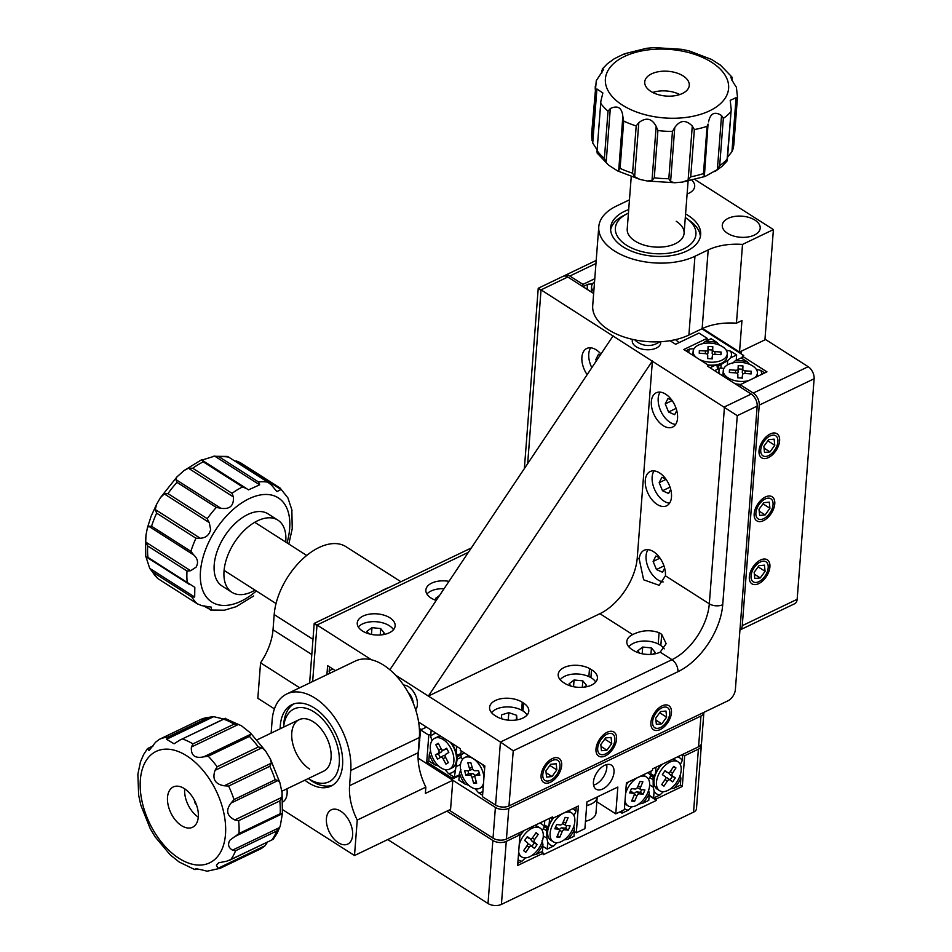 <?xml version="1.0" encoding="UTF-8"?>
<svg xmlns="http://www.w3.org/2000/svg" width="952" height="952" viewBox="0 0 952 952"><rect width="100%" height="100%" fill="white"/><g stroke="black" fill="none" stroke-linecap="round" stroke-linejoin="round"><path stroke-width="1.43" d="M698.399 749.129A9.508 5.284 4.4 0 0 701.327 745.678L696.471 808.7A9.508 5.284 -175.6 0 1 693.544 812.151L698.399 749.129L684.678 755.721L682.703 754.472M701.327 745.678A9.508 5.284 4.4 0 0 701.172 744.488M684.678 755.721L682.31 786.447L680.347 785.186L674.04 788.22A21.384 12.316 122.5 0 0 680.882 778.272L680.347 785.186M682.31 786.447L656.582 798.799L654.607 797.538M656.582 798.799L656.452 800.37L649.133 795.705M656.452 800.37L543.235 854.741L543.354 853.159L541.39 851.909M543.354 853.159L517.626 865.511L519.982 834.797L517.947 833.5M492.85 840.497A9.508 5.284 4.4 0 0 506.262 841.389L501.418 904.4A9.508 5.284 -175.6 0 1 488.007 903.519L492.85 840.497L446.881 811.163M519.982 834.797L506.262 841.389M488.007 903.519L387.762 839.557M501.418 904.4L693.544 812.151M770.073 435.945A11.888 6.842 122.5 0 0 761.612 446.024A11.888 6.842 122.5 0 0 762.933 455.806A11.888 6.842 122.5 0 0 768.562 455.639A11.888 6.842 122.5 0 0 777.022 445.56A11.888 6.842 122.5 0 0 775.713 435.778A11.888 6.842 122.5 0 0 770.073 435.945M765.229 498.955A11.888 6.842 122.5 0 0 756.769 509.034A11.888 6.842 122.5 0 0 758.078 518.816A11.888 6.842 122.5 0 0 763.718 518.65A11.888 6.842 122.5 0 0 772.179 508.57A11.888 6.842 122.5 0 0 770.858 498.788A11.888 6.842 122.5 0 0 765.229 498.955M760.374 561.966A11.888 6.842 122.5 0 0 751.913 572.045A11.888 6.842 122.5 0 0 753.234 581.839A11.888 6.842 122.5 0 0 758.863 581.66A11.888 6.842 122.5 0 0 767.324 571.581A11.888 6.842 122.5 0 0 766.015 561.799A11.888 6.842 122.5 0 0 760.374 561.966M797.157 599.308A9.508 5.7 64.4 0 1 794.718 603.699L739.942 629.998A9.508 5.7 -115.6 0 0 742.262 625.666L797.157 599.308L814.127 378.765L759.232 405.124A9.508 5.7 -115.6 0 0 753.282 393.057L740.18 384.703L766.943 371.851L742.381 356.179L743.75 355.524L701.874 328.797M742.262 625.666L759.232 405.124M740.013 386.893L740.18 384.703M742.203 358.547L742.381 356.179M594.786 278.71L582.957 284.386L569.855 276.02A9.508 5.7 -115.6 0 0 565.143 275.33A9.508 5.7 -115.6 0 0 564.191 275.997M582.791 286.576L582.957 284.386M764.968 339.138L808.188 366.698A9.508 5.7 64.4 0 1 814.127 378.765M283.089 801.81A19.016 11.388 -115.6 0 0 287.111 793.516A19.016 11.388 -115.6 0 0 286.933 788.803M326.417 818.589A19.016 11.388 -115.6 0 0 333.283 838.188A19.016 11.388 -115.6 0 0 347.754 844.091A19.016 11.388 -115.6 0 0 352.621 835.321A19.016 11.388 -115.6 0 0 345.755 815.721A19.016 11.388 -115.6 0 0 331.296 809.819A19.016 11.388 -115.6 0 0 326.417 818.589M280.185 728.768A45.16 27.049 64.4 0 1 280.316 725.555A45.16 27.049 64.4 0 1 291.883 704.694A45.16 27.049 64.4 0 1 326.238 718.724A45.16 27.049 64.4 0 1 342.553 765.265A45.16 27.049 64.4 0 1 330.975 786.114A45.16 27.049 64.4 0 1 304.878 780.188M425.853 787.125L357.238 820.077A47.529 28.477 64.4 0 1 349.574 785.686L418.19 752.734A47.529 28.477 -115.6 0 0 425.853 787.125L425.365 793.433L452.819 780.247L418.071 758.089M452.819 780.247L450.57 809.39L354.501 855.527L283.137 809.985M271.142 733.111L272.129 720.331A57.037 34.165 64.4 0 1 286.742 693.984A57.037 34.165 64.4 0 1 330.142 711.703A57.037 34.165 64.4 0 1 350.741 770.489L349.574 785.686M357.238 820.077L354.501 855.527M418.19 752.734L419.356 737.538A57.037 34.165 -115.6 0 0 398.757 678.752A57.037 34.165 -115.6 0 0 355.37 661.045L286.742 693.984M754.341 235.084A19.016 10.579 4.4 0 0 760.196 228.182A19.016 10.579 4.4 0 0 749.081 217.484A19.016 10.579 4.4 0 0 728.137 218.365A19.016 10.579 4.4 0 0 722.282 225.267A19.016 10.579 4.4 0 0 733.409 235.953A19.016 10.579 4.4 0 0 754.341 235.084M687.118 194.006A19.016 10.579 4.4 0 0 688.832 193.28A19.016 10.579 4.4 0 0 694.686 186.378A19.016 10.579 4.4 0 0 692.092 180.416M685.583 213.962A45.16 25.121 -175.6 0 1 700.672 234.656A45.16 25.121 -175.6 0 1 686.761 251.042A45.16 25.121 -175.6 0 1 637.043 253.125A45.16 25.121 -175.6 0 1 610.625 227.73A45.16 25.121 -175.6 0 1 624.536 211.332A45.16 25.121 -175.6 0 1 628.713 209.583M702.564 328.476L739.525 352.05L764.92 339.864L773.405 229.587L742.524 244.414A47.529 26.442 -175.6 0 0 708.193 249.912L694.96 256.267A57.037 31.725 -175.6 0 1 632.14 258.896A57.037 31.725 -175.6 0 1 598.784 226.814A57.037 31.725 -175.6 0 1 616.349 206.108L629.462 199.813M695.174 179.678L773.405 229.587M598.784 226.814L592.715 305.58A57.037 31.725 4.4 0 0 626.083 337.662A57.037 31.725 4.4 0 0 688.891 335.033L702.136 328.678L708.193 249.912M739.525 352.05L741.953 320.55L736.455 323.18L742.524 244.414M736.455 323.18A47.529 26.442 4.4 0 0 702.136 328.678M400.935 581.743L346.04 546.722A57.037 32.856 122.5 0 0 302.236 559.383A57.037 32.856 122.5 0 0 274.188 614.576L273.022 629.772L311.804 654.512M299.666 687.784L260.562 662.83L257.837 698.28L274.438 708.871M260.562 662.83A47.529 27.382 122.5 0 0 273.022 629.772M379.836 591.87A57.037 32.856 -57.5 0 1 389.13 587.42M573.806 826.324L574.52 829.347L573.985 836.261L567.678 839.283A21.384 12.316 122.5 0 0 574.52 829.347M567.678 839.283L564.024 839.938M557.075 842.71L553.528 846.078L547.221 849.101L547.757 842.199A21.384 12.316 122.5 0 0 553.528 846.078M547.757 842.199L546.865 838.224L546.722 826.122M576.234 807.034L575.877 811.663A21.384 12.316 122.5 0 0 572.89 808.641M552.826 818.268A21.384 12.316 122.5 0 0 549.114 824.515L549.59 818.303M543.294 835.939L546.865 838.224M542.818 846.292L547.221 849.101M543.271 828.585L546.603 830.715M544.33 826.657L546.745 828.204M544.437 825.206L547.721 827.026L549.114 824.515M544.461 824.944L547.721 827.026M575.877 811.663L573.949 815.578M542.057 840.533L542.949 844.495L542.426 851.409L536.107 854.444A21.384 12.316 122.5 0 0 542.949 844.495M536.107 854.444L532.465 855.098M525.504 857.859L521.97 861.239L517.805 863.238M518.078 859.632A21.384 12.316 122.5 0 0 521.97 861.239M544.794 820.612L544.318 826.812A21.384 12.316 122.5 0 0 539.57 823.123M523.255 830.953A21.384 12.316 122.5 0 0 519.947 835.332M544.318 826.812L542.914 829.335M680.168 775.261L680.882 778.272M674.04 788.22L670.386 788.875M663.437 791.636L659.891 795.003L653.584 798.038L654.119 791.124A21.384 12.316 122.5 0 0 659.891 795.003M654.119 791.124L653.227 787.149L653.084 775.047M682.715 754.389L682.239 760.588A21.384 12.316 122.5 0 0 677.491 756.899M661.176 764.73A21.384 12.316 122.5 0 0 655.476 773.441L655.952 767.241M649.657 784.876L653.227 787.149M649.169 795.229L653.584 798.038M649.633 777.522L652.953 779.64M650.68 775.582L653.108 777.129M650.799 774.131L654.083 775.951L655.476 773.441M650.811 773.869L654.083 775.951M682.239 760.588L680.311 764.504M648.419 789.458L649.312 793.433L648.776 800.346L642.469 803.369A21.384 12.316 122.5 0 0 649.312 793.433M642.469 803.369L638.828 804.023M631.866 806.796L628.332 810.164L622.013 813.198L622.203 810.747M624.441 808.557A21.384 12.316 122.5 0 0 628.332 810.164M651.025 771.12L650.668 775.749A21.384 12.316 122.5 0 0 647.681 772.726M627.618 782.365A21.384 12.316 122.5 0 0 626.309 784.258M619.919 811.854L622.013 813.198M650.668 775.749L649.276 778.26M582.933 286.671L588.11 284.184A21.384 11.9 4.4 0 0 587.586 289.634M588.11 284.184L592.465 283.958M735.515 384.025A21.384 11.9 4.4 0 0 740.43 384.584M714.619 370.685L719.795 368.198A21.384 11.9 4.4 0 0 719.26 373.648M719.795 368.198L722.508 368.222M761.576 374.433A21.384 11.9 4.4 0 0 760.743 370.376L764.73 372.922M747.237 361.76A21.384 11.9 4.4 0 0 735.194 360.808L741.215 357.916L747.237 361.76L749.426 364.283M732.266 363.533L735.194 360.808M756.281 369.317L760.743 370.376M717.618 369.245L717.927 365.294L715.202 365.282L710.025 367.758M708.455 365.223A21.384 11.9 4.4 0 0 715.202 365.282M685.856 350.8L689.653 348.979A21.384 11.9 4.4 0 0 688.796 352.68M689.653 348.979L694.008 348.741M730.612 357.881A21.384 11.9 4.4 0 0 730.612 351.145L736.634 354.989L730.612 357.881L727.673 360.606L716.999 366.901M717.106 342.53A21.384 11.9 4.4 0 0 705.063 341.578L711.084 338.686L717.106 342.53L719.296 345.052M726.15 350.086L730.612 351.145M736.217 360.308L736.634 354.989M702.909 343.624L705.063 341.578M727.34 364.985L727.673 360.606M720.878 368.269L721.152 364.652M718.498 368.817L718.736 365.865M332.783 668.958A21.384 12.816 -115.6 0 0 329.142 671.588L329.511 666.864M329.82 673.302L329.142 671.588M482.581 795.289L478.451 792.659A21.384 12.816 -115.6 0 0 482.878 791.493M478.451 792.659L475.167 788.803M468.729 785.245L464.945 784.031L458.923 780.2L459.459 773.286A21.384 12.816 -115.6 0 0 464.945 784.031M459.459 773.286L460.899 769.466M484.711 767.586A21.384 12.816 -115.6 0 0 483.449 765.087M464.469 752.972A21.384 12.816 -115.6 0 0 460.816 755.602L461.185 750.878M461.768 758.268L460.816 755.602M457.864 754.543L454.342 777.272L448.321 773.429A21.384 12.816 -115.6 0 0 454.866 770.358M448.321 773.429L445.036 769.573M438.598 766.015L434.814 764.813L428.793 760.969L429.328 754.055A21.384 12.816 -115.6 0 0 434.814 764.813M429.328 754.055L430.542 750.914M456.722 746.38L456.234 752.675A21.384 12.816 -115.6 0 0 451.617 743.119M436.278 733.337A21.384 12.816 -115.6 0 0 430.685 736.372L431.173 730.077M460.53 764.515L456.317 766.538M459.34 774.868L454.342 777.272M431.97 740.727L430.685 736.372M460.982 753.52L457.174 755.341L460.97 753.639M456.234 752.675L457.174 755.341M460.863 754.995L457.519 756.602M461.446 757.209L457.46 759.125M660.367 341.744A14.256 7.937 -175.6 0 1 660.652 343.279M632.247 341.09A14.256 7.937 -175.6 0 1 632.854 339.459M606.674 764.575A14.256 8.211 -57.5 0 1 606.817 767.609A14.256 8.211 -57.5 0 1 593.572 785.114M614.016 772.203A14.256 8.211 -57.5 0 1 607.007 785.995A14.256 8.211 -57.5 0 1 596.059 789.16A14.256 8.211 -57.5 0 1 593.429 782.08A14.256 8.211 -57.5 0 1 600.438 768.288A14.256 8.211 -57.5 0 1 611.398 765.122A14.256 8.211 -57.5 0 1 614.016 772.203M508.808 808.308L506.44 839.021A9.508 5.284 -175.6 0 1 493.029 838.141L495.397 807.415A9.508 5.284 4.4 0 0 508.808 808.308L700.946 716.047A9.508 5.284 4.4 0 0 703.873 712.596A9.508 5.284 4.4 0 0 703.885 712.37M506.44 839.021L552.422 816.947L552.303 818.53L578.376 805.999L576.317 832.786L584.897 828.668L586.956 801.881L617.836 787.054L615.765 813.841L624.345 809.724L626.404 782.937L652.489 770.418L652.608 768.847L698.578 746.773L700.946 716.047M703.873 712.596L701.505 743.322A9.508 5.284 -175.6 0 1 698.578 746.773M449.094 810.104L493.029 838.141M495.397 807.415L451.51 779.414L459.269 775.69M451.51 779.414L451.629 777.843L453.688 776.856M451.629 777.843L426.734 761.957L428.793 760.969M426.734 761.957L428.793 735.17L430.851 734.182M428.793 735.17L420.605 729.946L426.52 727.114M420.605 729.946L418.047 756.412M419.178 739.871A11.888 6.604 4.4 0 0 419.808 740.251M596.845 801.762L615.765 813.841M574.353 831.536L576.317 832.786M550.946 817.661L552.303 818.53M564.738 683.334A19.016 10.579 4.4 0 0 585.147 687.011A19.016 10.579 4.4 0 0 597.416 678.193A19.016 10.579 4.4 0 0 592.192 670.148A19.016 10.579 4.4 0 0 591.513 669.744L589.502 668.518A19.016 10.579 4.4 0 0 569.593 665.781A19.016 10.579 4.4 0 0 558.193 674.444A19.016 10.579 4.4 0 0 562.192 681.632L564.108 682.905A19.016 10.579 4.4 0 0 564.738 683.334M542.795 774.535A11.888 6.842 122.5 0 0 544.984 780.438A11.888 6.842 122.5 0 0 554.112 777.796A11.888 6.842 122.5 0 0 559.954 766.301A11.888 6.842 122.5 0 0 557.765 760.398A11.888 6.842 122.5 0 0 548.638 763.04A11.888 6.842 122.5 0 0 542.795 774.535M597.689 748.177A11.888 6.842 122.5 0 0 599.879 754.079A11.888 6.842 122.5 0 0 609.006 751.437A11.888 6.842 122.5 0 0 614.849 739.942A11.888 6.842 122.5 0 0 612.66 734.04A11.888 6.842 122.5 0 0 603.532 736.681A11.888 6.842 122.5 0 0 597.689 748.177M652.584 721.818A11.888 6.842 122.5 0 0 654.774 727.721A11.888 6.842 122.5 0 0 663.901 725.079A11.888 6.842 122.5 0 0 669.744 713.583A11.888 6.842 122.5 0 0 667.554 707.681A11.888 6.842 122.5 0 0 658.427 710.323A11.888 6.842 122.5 0 0 652.584 721.818M632.568 339.388A14.256 7.937 4.4 0 0 632.259 340.697A14.256 7.937 4.4 0 0 640.601 348.718A14.256 7.937 4.4 0 0 656.309 348.063A14.256 7.937 4.4 0 0 660.7 342.887A14.256 7.937 4.4 0 0 660.628 341.732M415.667 709.764A14.256 8.544 -115.6 0 0 417.392 704.766A14.256 8.544 -115.6 0 0 403.588 685.119M651.346 401.554A19.016 11.388 -115.6 0 0 658.213 421.153A19.016 11.388 -115.6 0 0 672.671 427.055A19.016 11.388 -115.6 0 0 677.55 418.273A19.016 11.388 -115.6 0 0 670.684 398.686A19.016 11.388 -115.6 0 0 656.214 392.783A19.016 11.388 -115.6 0 0 651.346 401.554M600.938 354.025A19.016 11.388 -115.6 0 0 586.777 348.468A19.016 11.388 -115.6 0 0 581.898 357.25A19.016 11.388 -115.6 0 0 587.134 374.683M645.277 480.32A19.016 11.388 -115.6 0 0 652.144 499.919A19.016 11.388 -115.6 0 0 666.614 505.821A19.016 11.388 -115.6 0 0 671.481 497.039A19.016 11.388 -115.6 0 0 664.615 477.452A19.016 11.388 -115.6 0 0 650.157 471.549A19.016 11.388 -115.6 0 0 645.277 480.32M639.22 559.098L643.647 579.804L659.105 585.29L665.424 575.817A19.016 11.388 -115.6 0 0 658.558 556.218A19.016 11.388 -115.6 0 0 644.087 550.315A19.016 11.388 -115.6 0 0 639.22 559.098L637.257 557.836L652.406 360.927L428.364 696.067L599.915 613.695A47.529 27.382 122.5 0 0 637.257 557.836M389.308 632.771A19.016 10.579 4.4 0 0 395.163 625.88A19.016 10.579 4.4 0 0 384.037 615.182A19.016 10.579 4.4 0 0 363.105 616.051A19.016 10.579 4.4 0 0 357.25 622.953A19.016 10.579 4.4 0 0 368.365 633.651A19.016 10.579 4.4 0 0 389.308 632.771M448.975 581.351A19.016 10.579 4.4 0 0 431.72 583.112A19.016 10.579 4.4 0 0 425.865 590.014A19.016 10.579 4.4 0 0 436.206 600.45M633.354 650.383A19.016 10.579 4.4 0 0 660.188 652.156L666.162 643.707L661.699 634.341L659.082 632.675C650.252 629.581 641.458 630.224 632.663 634.591A19.016 10.579 4.4 0 0 626.809 641.493A19.016 10.579 4.4 0 0 632.045 649.55L633.354 650.383M706.967 340.661L707.146 338.305L683.822 349.503L708.704 365.389L707.336 366.044L751.223 394.057A9.508 5.7 64.4 0 1 757.173 406.111L735.361 689.664A9.508 5.474 122.5 0 1 727.887 700.839L508.987 805.939A9.508 5.284 -175.6 0 1 495.575 805.059L500.431 742.048L395.497 675.099M496.123 716.273A19.016 10.579 4.4 0 0 516.519 719.962A19.016 10.579 4.4 0 0 528.8 711.144A19.016 10.579 4.4 0 0 523.564 703.1L522.255 702.255A19.016 10.579 4.4 0 0 501.859 698.578A19.016 10.579 4.4 0 0 489.578 707.395A19.016 10.579 4.4 0 0 494.814 715.44L496.123 716.273M757.173 406.111L737.276 415.667L541.045 289.86C537.487 287.635 537.392 287.766 540.748 290.265M389.868 669.768L613.1 335.842M707.146 338.305L698.958 333.081L675.622 344.279L670.029 340.709M524.362 468.586L538.237 288.254L563.084 276.318A9.508 5.7 64.4 0 1 567.797 277.008L593.643 293.502M371.53 659.796L317.004 625.012L312.649 681.549M335.401 670.624L327.619 665.662L326.917 674.694M495.575 805.059L482.474 796.693L484.842 765.979L460.268 750.307L460.399 748.724L418.618 722.068M708.597 366.853L708.704 365.389M660.188 652.156L671.969 659.677L500.431 742.048L513.235 750.807L508.987 805.939M471.299 547.959L314.208 623.393L309.614 683.012M316.707 625.404C313.351 622.906 313.446 622.775 317.004 625.012L468.384 552.315M659.082 632.675L658.213 643.957M661.699 634.341L660.831 645.504M591.513 669.744L590.906 677.622M589.502 668.518L588.883 676.574M628.439 213.129A40.401 22.467 4.4 0 0 626.88 213.891A40.401 22.467 4.4 0 0 626.487 245.188A40.401 22.467 4.4 0 0 682.429 249.448A40.401 22.467 4.4 0 0 686.725 218.496A40.401 22.467 4.4 0 0 685.309 217.508M610.613 229.706A45.16 25.121 -175.6 0 1 623.191 215.795L626.88 213.891M631.224 176.846L627.213 229.004A28.524 15.863 4.4 0 0 635.067 241.07A28.524 15.863 4.4 0 0 665.662 246.604A28.524 15.863 4.4 0 0 684.083 233.383A28.524 15.863 4.4 0 0 676.229 221.304M686.725 218.496L690.081 220.935A45.16 25.121 -175.6 0 1 700.374 236.608M308.329 778.534A40.401 24.205 -115.6 0 0 308.853 778.879A40.401 24.205 -115.6 0 0 339.281 763.171A40.401 24.205 -115.6 0 0 314.005 711.929A40.401 24.205 -115.6 0 0 283.636 727.114M332.641 785.186A45.16 27.049 64.4 0 1 311.982 781.176A45.16 27.049 64.4 0 1 309.59 779.533L308.269 778.558M283.589 727.138L283.648 725.507A45.16 27.049 64.4 0 1 293.656 703.98M281.804 791.267L323.775 771.108A28.524 17.088 -115.6 0 0 330.332 748.177A28.524 17.088 -115.6 0 0 313.256 721.771A28.524 17.088 -115.6 0 0 299.095 719.7A28.524 17.088 -115.6 0 0 292.526 742.631A28.524 17.088 -115.6 0 0 309.614 769.037M194.279 799.942L195.303 803.786L196.338 804.523M195.934 803.476L195.303 803.786M708.038 124.093L704.397 175.894L703.457 173.561L707.098 126.295L708.038 124.093M624.75 54.454L623.06 54.407L614.23 58.774L607.257 63.867L602.307 69.008L603.592 69.544L596.273 80.694L591.668 133.328A71.293 39.663 4.4 0 0 591.87 138.433L595.5 91.166L596.904 88.976L592.739 143.026L597.094 149.869M721.545 115.525L723.33 118.393L719.688 165.66L717.38 169.575L721.545 115.525C714.738 111.134 710.406 113.24 708.55 121.844M704.397 175.894L705.075 176.465L717.38 169.575M692.282 126.021L694.365 129.567L690.724 176.822L688.129 180.071L692.282 126.021C685.809 119.547 679.966 120.059 674.766 127.532L670.601 181.594L674.766 182.748L682.572 182.058L688.129 180.071M670.601 181.594L668.828 178.714L672.457 131.459L674.766 127.532M656.166 126.366L657.903 130.543L654.274 177.81L652.001 180.428L656.166 126.366C651.858 118.286 646.063 117.06 638.804 122.665L634.639 176.727L639.97 179.428L647.396 181.023L652.001 180.428M634.639 176.727L632.568 173.181L636.198 125.926L638.804 122.665M622.846 116.477L623.715 121.082L620.085 168.337L618.693 170.527L622.846 116.477C621.953 107.695 617.777 105.053 610.303 108.552L606.138 162.613L608.649 165.184L617.646 170.944L618.693 170.527M606.138 162.613L604.401 158.437L608.03 111.182L610.303 108.552M596.904 88.976L602.866 92.951L600.879 101.126L596.963 152.106M608.649 165.184L597.118 153.046M592.739 143.026L591.87 138.433M601.962 71.269L601.914 72.84M686.118 91.094A22.336 12.424 4.4 0 0 689.272 85.382A22.336 12.424 4.4 0 0 673.409 72.078A22.336 12.424 4.4 0 0 647.884 76.243A22.336 12.424 4.4 0 0 644.73 81.955A22.336 12.424 4.4 0 0 660.593 95.248A22.336 12.424 4.4 0 0 686.118 91.094M679.764 94.557A22.336 12.424 4.4 0 0 652.727 92.475M714.928 171.574L721.89 166.481L726.959 161.174L731.219 109.575L730.208 100.376L736.086 97.687L737.038 100.031L733.159 148.655L731.933 151.749L736.086 97.687M737.038 100.031A71.293 39.663 -175.6 0 0 737.479 97.009L736.408 87.31C731.35 79.611 729.898 76.279 732.028 77.302L730.91 77.243M731.814 80.075L732.028 77.302L732.017 80.42M624.072 53.883L646.587 48.29L654.381 47.6L681.751 49.325L689.188 50.92L711.501 59.405L720.497 65.164L731.85 76.945M727.554 157.128L731.933 151.749M726.959 161.174L727.185 159.079A71.293 39.663 4.4 0 1 723.758 162.495A71.293 39.663 4.4 0 1 719.688 165.66M285.719 542.069A42.781 24.645 122.5 0 0 277.913 520.161A42.781 24.645 122.5 0 0 227.695 555.623A42.781 24.645 122.5 0 0 231.895 592.287A42.781 24.645 122.5 0 0 255.041 590.145M277.913 520.161L268.083 513.89A42.781 24.645 122.5 0 0 217.865 549.363A42.781 24.645 122.5 0 0 222.066 586.015L231.895 592.287M208.155 520.673L209.273 522.6L164.315 493.909L167.957 493.612L207.262 518.697L208.155 520.673M196.112 567.118C198.563 562.715 197.778 558.669 193.756 554.98L148.798 526.289L147.453 527.61L145.965 535.131L145.704 542.057L190.662 570.736L196.112 567.118M200.229 538.237L195.945 538.237L156.64 513.152L155.271 509.546L200.229 538.237C205.787 537.975 209.261 535.083 210.63 529.562L209.273 522.6M164.315 493.909L160.495 497.563L156.556 504.382L155.271 509.546M188.436 468.229L192.709 468.229L232.014 493.315L233.395 496.92L188.436 468.229L184.069 470.526L176.929 476.904L160.495 497.563M291.847 510.355L292.24 528.669L288.813 544.032M279.662 487.745L280.995 489.53L236.036 460.839L240.356 462.672L280.078 488.031L287.897 497.872L292.002 510.296M258.516 481.986L259.646 484.818L214.688 456.127L219.21 456.9L258.516 481.986A71.293 41.067 -57.5 0 1 267.798 482.188L271.498 485.08L276.913 491.601L280.995 489.53M246.901 488.781L242.581 486.936L203.276 461.851L201.943 460.09L248.508 489.863L259.646 484.818M220.816 508.237L216.294 507.452L176.989 482.367L175.858 479.546L220.816 508.237C229.765 509.594 233.966 505.821 233.395 496.92M176.929 476.904L175.858 479.546M214.688 456.127L201.943 460.09M267.798 482.188L228.04 456.722M219.21 456.9A71.293 41.067 122.5 0 1 228.492 457.103L226.54 456.389M279.84 487.852L240.356 462.672M145.501 537.809L145.739 556.17L149.714 568.356L194.672 597.035L191.887 597.071L152.582 571.997L149.845 568.594L157.663 578.447L197.802 604.08L157.901 578.614M190.662 570.736L187.02 571.033L147.715 545.96A71.293 41.067 122.5 0 0 147.965 557.408L146.394 557.015M147.715 545.96L145.704 542.057M148.798 526.289L151.582 526.254L190.888 551.339L193.756 554.98M147.965 557.408L194.827 587.336L194.672 597.035M191.887 597.071A71.293 41.067 -57.5 0 0 197.385 603.806L201.705 605.639L211.439 607.162L211.201 610.089L210.416 610.042L224.386 610.208L236.251 606.662L253.672 595.952M204.728 605.948L211.201 610.089L203.633 605.877M209.071 717.308L213.653 716.666L166.564 739.276L167.897 737.074L209.071 717.308A71.293 42.709 -115.6 0 0 200.527 719.569L159.353 739.347L155.64 742.167L149.059 750.533L147.358 748.855L143.585 754.591L140.456 761.897L137.873 774.19L138.647 795.146L140.801 805.083L150.249 828.68L155.105 836.832L170.206 854.848L179.19 862.024L194.696 869.545L196.862 868.748M281.495 813.877L235.299 836.32L239.011 833.5L280.185 813.734L282.387 813.71L280.269 825.967L277.139 833.286L273.367 839.009M235.549 850.779L232.514 850.136L279.614 827.526L276.723 831.013L235.549 850.779A71.293 42.709 64.4 0 1 233.418 855.408A71.293 42.709 64.4 0 1 230.836 859.489L226.505 861.274L218.77 862.738L216.401 865.189L217.996 868.319L265.084 845.709L267.619 841.973M281.899 797.324L279.805 800.918L238.631 820.683L234.799 819.934L281.899 797.324L282.078 792.73L282.387 813.71M232.514 850.136C228.397 847.685 227.516 844.376 229.896 840.211L234.942 836.487M224.993 718.427L241.534 725.852L238.512 724.401L191.411 747.011C190.757 755.388 194.839 758.673 203.633 756.864L250.721 734.254L250.519 733.016L241.534 725.852M224.172 719.141L213.653 716.666M225.612 718.284L179.964 740.049L174.073 743.798L166.564 739.276M191.411 747.011L192.947 743.893L234.121 724.115L238.512 724.401M250.721 734.254L249.376 736.432L208.214 756.209L203.633 756.864M215.045 770.346L217.139 766.765L258.313 746.987L262.133 747.736L215.045 770.346C212.082 779.069 215.14 784.222 224.232 785.793L271.32 763.183L270.475 759.196L265.62 751.045L262.133 747.736M271.32 763.183L269.797 766.301L228.623 786.066L224.232 785.793M231.098 803.036L234.002 799.561L275.176 779.795L278.198 780.426L231.098 803.036C225.529 810.283 226.766 815.912 234.799 819.934M282.078 792.73L279.924 782.794L278.198 780.426M279.614 827.526L280.269 825.967M167.897 737.074A71.293 42.709 64.4 0 0 159.353 739.347L200.551 719.557L212.236 716.654M152.713 746.535L148.714 748.153M169.242 790.945A22.336 13.387 -115.6 0 0 173.074 816.887A22.336 13.387 -115.6 0 0 192.59 827.252A22.336 13.387 -115.6 0 0 196.588 823.278A22.336 13.387 -115.6 0 0 192.756 797.348A22.336 13.387 -115.6 0 0 173.24 786.971A22.336 13.387 -115.6 0 0 169.242 790.945M184.688 788.839A22.336 13.387 -115.6 0 0 198.29 817.161M197.135 868.771L195.112 869.592C194.148 868.283 198.135 868.819 207.072 871.211L220.174 868.307L261.431 848.506L220.174 868.307M220.198 868.295L217.996 868.319M230.836 859.489L272.724 839.533M276.723 831.013A71.293 42.709 -115.6 0 1 274.592 835.642A71.293 42.709 -115.6 0 1 272.01 839.723L273.593 838.652M265.084 845.709L261.372 848.529M675.408 339.662A19.016 11.388 64.4 0 1 677.086 340.923A19.016 11.388 64.4 0 1 678.954 342.684M675.634 424.425A19.016 11.388 64.4 0 1 661.414 412.323A19.016 11.388 64.4 0 1 659.546 393.105A19.016 11.388 64.4 0 1 660.117 392.117M671.945 400.316L667.959 398.531L665.234 403.91L668.578 412.002L674.647 414.715L676.753 410.55M676.098 408.384L668.578 412.002M672.136 400.59L665.234 403.91M669.565 503.192A19.016 11.388 64.4 0 1 655.357 491.089A19.016 11.388 64.4 0 1 653.477 471.871A19.016 11.388 64.4 0 1 654.06 470.883M665.888 479.082L661.902 477.297L659.177 482.676L662.521 490.768L668.59 493.481L670.696 489.328M670.041 487.15L662.521 490.768M666.079 479.356L659.177 482.676M591.811 367.686A19.016 11.388 64.4 0 1 590.097 348.801A19.016 11.388 64.4 0 1 590.68 347.813M600.284 355.013L598.522 354.227L595.797 359.594L596.345 360.915M597.892 358.595L595.797 359.594M663.187 581.922A19.016 11.388 64.4 0 1 649.181 569.629A19.016 11.388 64.4 0 1 647.419 550.637A19.016 11.388 64.4 0 1 647.991 549.649M659.819 557.848L655.845 556.063L653.12 561.442L656.463 569.534L662.532 572.247L664.639 568.094M663.984 565.916L656.463 569.534M660.022 558.122L653.12 561.442M734.896 383.632A17.112 9.52 4.4 0 0 739.704 384.334A17.112 9.52 4.4 0 0 740.834 384.394M757.114 376.575A17.112 9.52 4.4 0 0 757.161 376.135L757.387 373.184A17.112 9.52 4.4 0 0 740.727 362.355A17.112 9.52 4.4 0 0 723.27 370.554A17.112 9.52 4.4 0 0 739.93 381.383A17.112 9.52 4.4 0 0 748.653 380.633M754.829 377.67A17.112 9.52 4.4 0 0 757.387 373.184M723.27 370.554L723.044 373.505A17.112 9.52 4.4 0 0 723.615 376.433M742.953 365.949L738.216 365.627L738.062 369.067A2.38 1.321 -175.6 0 1 735.646 370.233L729.482 369.828L729.363 372.47L735.527 372.875A2.38 1.321 -175.6 0 1 737.848 374.315A2.38 1.321 -175.6 0 1 737.848 374.35L737.705 377.789L742.441 378.099L742.584 374.672A2.38 1.321 -175.6 0 1 742.596 374.576A2.38 1.321 -175.6 0 1 745.011 373.505L751.176 373.91L751.295 371.268L745.13 370.863A2.38 1.321 -175.6 0 1 742.81 369.376L742.953 365.949L742.441 369.221L738.228 368.948L738.216 365.627M743.333 373.767A2.642 1.476 -175.6 0 1 742.298 372.518L742.441 369.221M750.878 373.886L751.295 371.268M737.848 374.315L737.871 377.48A2.642 1.476 -175.6 0 1 737.871 377.48A2.642 1.476 -175.6 0 1 737.871 377.516L737.859 377.801M729.494 372.47L729.482 369.828M738.228 368.948L738.086 372.232A2.642 1.476 -175.6 0 1 737.086 373.303M708.05 364.973A17.112 9.52 4.4 0 0 709.561 365.104A17.112 9.52 4.4 0 0 722.151 362.926A17.112 9.52 4.4 0 0 727.031 356.905L727.257 353.954A17.112 9.52 4.4 0 0 710.597 343.125A17.112 9.52 4.4 0 0 693.127 351.324A17.112 9.52 4.4 0 0 696.412 357.535M699.482 359.499A17.112 9.52 4.4 0 0 709.787 362.153A17.112 9.52 4.4 0 0 727.257 353.954M693.127 351.324L692.901 354.275A17.112 9.52 4.4 0 0 692.925 355.31M712.822 346.718L708.074 346.409L707.931 349.836A2.38 1.321 -175.6 0 1 705.503 351.002L699.339 350.598L699.232 353.24L705.396 353.644A2.38 1.321 -175.6 0 1 707.717 355.084L707.562 358.559L712.31 358.88L712.453 355.441A2.38 1.321 -175.6 0 1 712.465 355.358A2.38 1.321 -175.6 0 1 714.881 354.275L721.045 354.68L721.152 352.038L714.988 351.633A2.38 1.321 -175.6 0 1 712.679 350.157L712.822 346.718L712.31 350.003L708.098 349.717L708.074 346.409M707.729 358.297L707.705 355.12A2.38 1.321 -175.6 0 1 707.705 355.12L707.729 358.25A2.642 1.476 -175.6 0 1 707.729 358.297L707.717 358.571M713.203 354.549A2.642 1.476 -175.6 0 1 712.167 353.287L712.31 350.003M720.747 354.668L721.152 352.038M699.351 353.252L699.339 350.598M708.098 349.717L707.955 353.013A2.642 1.476 -175.6 0 1 706.943 354.084M594.56 281.721A17.112 9.52 4.4 0 0 591.597 286.54L591.37 289.491A17.112 9.52 4.4 0 0 591.942 292.419M591.597 286.54A17.112 9.52 4.4 0 0 593.786 291.752M421.7 729.422A19.016 10.579 -175.6 0 1 419.368 728.649M545.258 764.825A14.256 8.211 122.5 0 0 543.699 782.437A14.256 8.211 122.5 0 0 557.491 776.023A14.256 8.211 122.5 0 0 559.05 758.399A14.256 8.211 122.5 0 0 545.258 764.825M552.029 776.546L556.837 769.894L556.182 763.766L550.72 764.289L545.913 770.942L546.567 777.07L552.029 776.546L546.103 772.762M549.875 765.456L556.837 769.894M518.673 851.814A17.112 9.853 122.5 0 0 521.172 856.538A17.112 9.853 122.5 0 0 521.708 856.931A17.112 9.853 122.5 0 0 538.903 848.28A17.112 9.853 122.5 0 0 540.641 828.466A17.112 9.853 122.5 0 0 540.105 828.073L537.654 826.514A17.112 9.853 122.5 0 0 534.465 825.574M524.433 830.394A17.112 9.853 122.5 0 0 519.887 836.034M518.447 854.753A17.112 9.853 122.5 0 0 518.709 854.967A17.112 9.853 122.5 0 0 519.245 855.36L521.708 856.931M540.105 828.073A17.112 9.853 122.5 0 0 519.233 844.674M523.624 850.6L525.754 852.337L529.264 847.268A2.38 1.368 -57.5 0 1 531.668 846.173A2.38 1.368 -57.5 0 1 531.68 846.185L534.453 848.446L537.166 844.543L534.393 842.294A2.38 1.368 -57.5 0 1 534.679 839.474L538.189 834.404L536.059 832.667L532.549 837.736A2.38 1.368 -57.5 0 1 530.264 838.902A2.38 1.368 -57.5 0 1 530.121 838.819L527.36 836.558L524.647 840.461L527.42 842.71A2.38 1.368 -57.5 0 1 527.134 845.531L523.624 850.6M527.67 837.522A2.642 1.523 -57.5 0 1 527.503 837.462A2.642 1.523 -57.5 0 1 527.36 837.355L527.003 837.07M535.762 833.095L538.189 834.404M531.918 846.387L534.274 842.996L531.621 840.83A2.642 1.523 -57.5 0 1 531.383 838.807M534.274 842.996L537.166 844.543M527.682 844.376A2.642 1.523 -57.5 0 1 529.193 844.281A2.642 1.523 -57.5 0 1 529.217 844.293L531.644 846.161M585.456 821.29A19.016 10.579 4.4 0 0 587.134 820.85A19.016 10.579 4.4 0 0 596 812.806L597.202 797.05A19.016 10.579 4.4 0 0 597.213 796.955M586.67 805.535A19.016 10.579 4.4 0 0 588.348 805.106A19.016 10.579 4.4 0 0 597.202 797.05M571.676 812.925A17.112 9.853 122.5 0 0 551.91 826.3A17.112 9.853 122.5 0 0 553.267 841.77A17.112 9.853 122.5 0 0 573.033 828.395A17.112 9.853 122.5 0 0 571.676 812.925L569.225 811.354A17.112 9.853 122.5 0 0 568.261 810.866M553.528 817.935A17.112 9.853 122.5 0 0 549.459 824.729A17.112 9.853 122.5 0 0 547.626 832.274A17.112 9.853 122.5 0 0 550.815 840.199L553.267 841.77M556.634 824.551L554.826 828.811L558.634 829.18A2.38 1.368 -57.5 0 1 559.062 829.347A2.38 1.368 -57.5 0 1 559.193 831.465L556.849 836.998L559.776 837.284L562.132 831.75A2.38 1.368 -57.5 0 1 564.5 829.763L568.308 830.144L570.117 825.884L566.309 825.503A2.38 1.368 -57.5 0 1 565.988 825.42A2.38 1.368 -57.5 0 1 565.75 823.23L568.094 817.697L565.167 817.399L562.81 822.944A2.38 1.368 -57.5 0 1 560.442 824.932L556.634 824.551M563.584 824.075A2.642 1.523 -57.5 0 1 563.239 823.968A2.642 1.523 -57.5 0 1 562.703 823.171M559.407 829.918A2.642 1.523 -57.5 0 1 561.977 827.859L565.631 828.216L566.761 825.551M565.631 828.216L568.308 830.144M557.444 835.606L559.776 837.284M555.504 827.217L556.111 827.276A2.642 1.523 -57.5 0 1 556.599 827.455L559.062 829.347M625.036 800.739A17.112 9.853 122.5 0 0 628.058 805.856A17.112 9.853 122.5 0 0 647.824 792.481A17.112 9.853 122.5 0 0 646.467 777.01L644.016 775.44A17.112 9.853 122.5 0 0 643.052 774.952M628.32 782.02A17.112 9.853 122.5 0 0 626.249 784.96M646.467 777.01A17.112 9.853 122.5 0 0 626.713 790.386A17.112 9.853 122.5 0 0 625.583 793.599M624.809 803.678A17.112 9.853 122.5 0 0 625.607 804.285L628.058 805.856M631.426 788.637L629.617 792.897L633.425 793.278A2.38 1.368 -57.5 0 1 633.865 793.433A2.38 1.368 -57.5 0 1 633.996 795.551L631.64 801.084L634.579 801.37L636.924 795.836A2.38 1.368 -57.5 0 1 639.292 793.849L643.112 794.23L644.909 789.97L641.101 789.589A2.38 1.368 -57.5 0 1 640.791 789.505A2.38 1.368 -57.5 0 1 640.541 787.316L642.886 781.782L639.958 781.497L637.602 787.03A2.38 1.368 -57.5 0 1 635.234 789.018L631.426 788.637M638.375 788.161A2.642 1.523 -57.5 0 1 638.03 788.054A2.642 1.523 -57.5 0 1 637.507 787.256M634.211 794.004A2.642 1.523 -57.5 0 1 636.781 791.945L640.422 792.302L641.553 789.636M640.422 792.302L643.112 794.23M632.235 799.692L634.579 801.37M630.295 791.302L630.914 791.362A2.642 1.523 -57.5 0 1 631.39 791.54L633.865 793.433M662.354 764.158A17.112 9.853 122.5 0 0 653.988 781.211A17.112 9.853 122.5 0 0 656.975 789.006A17.112 9.853 122.5 0 0 657.166 789.137A17.112 9.853 122.5 0 0 657.368 789.256M659.427 790.577A17.112 9.853 122.5 0 0 659.629 790.707A17.112 9.853 122.5 0 0 677.027 781.747A17.112 9.853 122.5 0 0 678.229 761.981A17.112 9.853 122.5 0 0 678.038 761.85A17.112 9.853 122.5 0 0 660.628 770.799A17.112 9.853 122.5 0 0 659.427 790.577M675.777 760.41A17.112 9.853 122.5 0 0 675.575 760.279A17.112 9.853 122.5 0 0 672.386 759.351M675.956 767.931L673.718 766.36L670.315 771.525A2.38 1.368 -57.5 0 1 667.983 772.774A2.38 1.368 -57.5 0 1 667.887 772.726L664.972 770.68L662.366 774.654L665.281 776.689A2.38 1.368 -57.5 0 1 665.305 776.713A2.38 1.368 -57.5 0 1 665.103 779.462L661.699 784.626L663.949 786.197L667.34 781.033A2.38 1.368 -57.5 0 1 669.768 779.831L672.695 781.866L675.301 777.903L672.386 775.856A2.38 1.368 -57.5 0 1 672.564 773.095L675.956 767.931L673.528 766.634M665.65 778.165A2.642 1.523 -57.5 0 1 667.293 777.939L670.089 779.89L672.409 776.356L669.613 774.404A2.642 1.523 -57.5 0 1 669.244 772.596M672.409 776.356L675.301 777.903M670.089 779.89L672.695 781.866M661.771 784.531L663.949 786.197M600.153 738.466A14.256 8.211 122.5 0 0 598.606 756.078A14.256 8.211 122.5 0 0 612.386 749.664A14.256 8.211 122.5 0 0 613.945 732.04A14.256 8.211 122.5 0 0 600.153 738.466M606.924 750.188L611.731 743.536L611.077 737.407L605.615 737.931L600.807 744.583L601.462 750.712L606.924 750.188L600.998 746.404M604.77 739.097L611.731 743.536M655.047 712.108A14.256 8.211 122.5 0 0 653.5 729.72A14.256 8.211 122.5 0 0 667.281 723.306A14.256 8.211 122.5 0 0 668.839 705.682A14.256 8.211 122.5 0 0 655.047 712.108M661.818 723.829L666.626 717.177L665.972 711.049L660.509 711.584L655.702 718.224L656.356 724.353L661.818 723.829L655.892 720.045M659.665 712.739L666.626 717.177M763.195 440.193A14.256 8.211 122.5 0 0 761.648 457.805A14.256 8.211 122.5 0 0 775.44 451.391A14.256 8.211 122.5 0 0 776.987 433.767A14.256 8.211 122.5 0 0 763.195 440.193M769.978 451.914L774.785 445.262L774.131 439.146L768.657 439.669L763.861 446.31L764.515 452.438L769.978 451.914L764.051 448.13M767.824 440.824L774.785 445.262M758.351 503.203A14.256 8.211 122.5 0 0 756.804 520.827A14.256 8.211 122.5 0 0 770.596 514.401A14.256 8.211 122.5 0 0 772.143 496.777A14.256 8.211 122.5 0 0 758.351 503.203M765.122 514.925L769.93 508.273L769.275 502.156L763.813 502.68L759.006 509.332L759.66 515.448L765.122 514.925L759.208 511.153M762.98 503.834L769.93 508.273M753.496 566.214A14.256 8.211 122.5 0 0 751.949 583.838A14.256 8.211 122.5 0 0 765.741 577.412A14.256 8.211 122.5 0 0 767.288 559.8A14.256 8.211 122.5 0 0 753.496 566.214M760.279 577.935L765.087 571.295L764.432 565.167L758.97 565.69L754.163 572.342L754.817 578.471L760.279 577.935L754.353 574.163M758.125 566.856L765.087 571.295M483.973 777.213A17.112 10.246 -115.6 0 0 467.67 756.876A17.112 10.246 -115.6 0 0 464.814 757.494A17.112 10.246 -115.6 0 0 462.041 775.154A17.112 10.246 -115.6 0 0 476.785 788.97A17.112 10.246 -115.6 0 0 479.63 788.351L482.2 787.114A17.112 10.246 -115.6 0 0 483.259 786.471M484.639 768.585A17.112 10.246 -115.6 0 0 482.533 764.504M479.63 788.351A17.112 10.246 -115.6 0 0 483.509 783.329M468.848 755.769A17.112 10.246 -115.6 0 0 467.396 756.257L464.814 757.494M470.835 762.671L467.789 762.671L469.443 768.466A2.38 1.428 64.4 0 1 468.884 770.632A2.38 1.428 64.4 0 1 468.551 770.692L464.612 770.692L465.873 775.142L469.824 775.154A2.38 1.428 64.4 0 1 471.978 777.379L473.62 783.175L476.654 783.175L475.012 777.379A2.38 1.428 64.4 0 1 475.429 775.273A2.38 1.428 64.4 0 1 475.893 775.154L479.844 775.154L478.57 770.692L474.632 770.692A2.38 1.428 64.4 0 1 472.478 768.466L470.835 762.671M475.429 775.273L478.059 773.726A2.642 1.583 64.4 0 1 478.57 773.583L479.392 773.583M476.25 781.735L473.62 783.175M467.896 770.692L468.717 773.583L472.501 773.583A2.642 1.583 64.4 0 1 474.893 776.058L474.917 776.142M468.717 773.583L465.873 775.142M472.478 768.454A2.642 1.583 64.4 0 1 471.74 769.561A2.642 1.583 64.4 0 1 471.371 769.621M449.499 769.121A17.112 10.246 -115.6 0 0 449.975 768.871A17.112 10.246 -115.6 0 0 451.129 748.855A17.112 10.246 -115.6 0 0 434.683 738.264A17.112 10.246 -115.6 0 0 434.207 738.526A17.112 10.246 -115.6 0 0 433.053 758.53A17.112 10.246 -115.6 0 0 449.499 769.121L452.069 767.883A17.112 10.246 -115.6 0 0 452.545 767.633A17.112 10.246 -115.6 0 0 456.496 759.375A17.112 10.246 -115.6 0 0 450.141 742.179M441.216 736.491A17.112 10.246 -115.6 0 0 437.254 737.038L434.683 738.264M438.289 743.274L435.826 744.726L438.67 750.212A2.38 1.428 64.4 0 1 438.539 753.044L435.35 754.936L437.539 759.149L440.728 757.256A2.38 1.428 64.4 0 1 443.049 758.637L445.893 764.111L448.356 762.659L445.512 757.185A2.38 1.428 64.4 0 1 445.643 754.341L448.832 752.449L446.643 748.236L443.453 750.128A2.38 1.428 64.4 0 1 443.323 750.2A2.38 1.428 64.4 0 1 441.133 748.748L438.289 743.274M438.503 743.691L435.826 744.726M446.893 748.712L446.321 749.046A2.642 1.583 64.4 0 1 446.167 749.117A2.642 1.583 64.4 0 1 446.012 749.164M443.358 755.698L440.728 757.256L443.358 755.698A2.642 1.583 64.4 0 1 445.155 756.186M441.918 749.783A2.642 1.583 64.4 0 1 441.407 751.961L438.348 753.77L440.3 757.518M438.348 753.77L435.35 754.936M491.589 712.727A19.016 10.579 -175.6 0 1 517.924 708.597A19.016 10.579 -175.6 0 1 527.122 714.976M516.995 719.879L516.603 715.309L508.82 712.655L501.442 714.904L501.787 718.855M508.237 720.164L508.82 712.655M516.246 719.998L516.603 715.309M560.216 679.776A19.016 10.579 -175.6 0 1 579.316 674.123A19.016 10.579 -175.6 0 1 595.738 682.025M584.409 687.118L586.599 685.452L582.803 680.835L574.068 680.002L569.117 683.774L571.021 686.094M573.556 686.713L574.068 680.002M582.303 687.32L582.803 680.835M628.832 646.836A19.016 10.579 -175.6 0 1 647.931 641.184A19.016 10.579 -175.6 0 1 664.234 648.871M653.036 654.167L655.214 652.501L651.43 647.895L642.683 647.051L637.733 650.823L639.637 653.143M642.172 653.762L642.683 647.051M650.93 654.369L651.43 647.895M358.321 626.999A19.016 10.579 -175.6 0 1 377.468 621.846A19.016 10.579 -175.6 0 1 393.485 629.712M382.18 634.794L384.322 633.235L380.705 628.594L371.982 627.642L366.877 631.343L368.757 633.77M371.47 634.425L371.982 627.642M380.217 634.984L380.705 628.594M426.936 594.048A19.016 10.579 -175.6 0 1 444.037 588.741M439.55 595.464L435.492 598.403L436.623 599.843M753.282 393.057L808.188 366.698M595.952 263.49L569.855 276.02M419.356 737.538L350.741 770.489M688.891 335.033L694.96 256.267M312.97 639.316L274.188 614.576M599.915 613.695L632.663 634.591M665.424 575.817L709.311 603.818L724.472 406.897L751.223 394.057M677.919 671.731A9.508 5.7 64.4 0 0 671.969 659.677A47.529 27.382 122.5 0 0 709.311 603.818A9.508 5.284 4.4 0 0 722.723 604.698A57.037 32.856 -57.5 0 1 677.919 671.731L513.235 750.807M567.797 277.008L541.045 289.86L527.67 463.636M737.276 415.667L722.723 604.698M523.564 703.1L522.957 710.977M522.255 702.255L521.648 710.204M730.827 111.824A71.293 39.663 -175.6 0 1 727.399 115.24A71.293 39.663 -175.6 0 1 723.33 118.393M690.724 176.822A71.293 39.663 4.4 0 0 703.457 173.561M654.274 177.81A71.293 39.663 4.4 0 0 668.828 178.714M620.085 168.337A71.293 39.663 4.4 0 0 632.568 173.181M597.332 150.951A71.293 39.663 4.4 0 0 604.401 158.437M614.135 63.129A61.785 34.367 4.4 0 0 635.258 111.515A61.785 34.367 4.4 0 0 719.867 104.196A61.785 34.367 4.4 0 0 698.744 55.823A61.785 34.367 4.4 0 0 614.135 63.129M595.5 91.166A71.293 39.663 -175.6 0 1 595.309 86.073M608.03 111.182A71.293 39.663 -175.6 0 1 600.974 103.697M636.198 125.926A71.293 39.663 -175.6 0 1 623.715 121.082M672.457 131.459A71.293 39.663 -175.6 0 1 657.903 130.543M707.098 126.295A71.293 39.663 -175.6 0 1 694.365 129.567M733.397 147.286A71.293 39.663 4.4 0 0 733.849 144.276L733.159 148.655M287.028 542.902A61.785 35.593 122.5 0 0 263.668 494.54A61.785 35.593 122.5 0 0 205.775 549.09A61.785 35.593 122.5 0 0 209.773 600.545A61.785 35.593 122.5 0 0 256.35 590.978M232.014 493.315A71.293 41.067 -57.5 0 1 242.581 486.936M207.262 518.697A71.293 41.067 -57.5 0 1 216.294 507.452M190.888 551.339A71.293 41.067 -57.5 0 1 193.185 544.782A71.293 41.067 -57.5 0 1 195.945 538.237M156.64 513.152A71.293 41.067 122.5 0 0 153.879 519.697A71.293 41.067 122.5 0 0 151.582 526.254M176.989 482.367A71.293 41.067 122.5 0 0 167.957 493.612M203.276 461.851A71.293 41.067 122.5 0 0 192.709 468.229M152.582 571.997A71.293 41.067 122.5 0 0 158.08 578.721M187.27 582.481A71.293 41.067 -57.5 0 1 187.02 571.033M202.252 460.292L246.08 488.257M282.339 813.734L235.453 836.249M234.121 724.115A71.293 42.709 -115.6 0 0 224.029 719.331M258.313 746.987A71.293 42.709 -115.6 0 0 249.376 736.432M275.176 779.795A71.293 42.709 -115.6 0 0 269.797 766.301M280.185 813.734A71.293 42.709 -115.6 0 0 279.805 800.918M220.745 851.826A61.785 37.009 -115.6 0 0 202.859 770.227A61.785 37.009 -115.6 0 0 145.085 762.409A61.785 37.009 -115.6 0 0 162.97 843.996A61.785 37.009 -115.6 0 0 220.745 851.826M238.631 820.683A71.293 42.709 64.4 0 1 239.011 833.5M228.623 786.066A71.293 42.709 64.4 0 1 234.002 799.561M208.214 756.209A71.293 42.709 64.4 0 1 217.139 766.765M182.855 739.097A71.293 42.709 64.4 0 1 192.947 743.893M742.298 372.518L742.81 369.376M744.928 373.493L745.13 370.863M742.084 377.801L742.584 374.672M737.871 377.516L737.848 374.35M735.444 372.875L735.646 370.233M738.086 372.232L738.062 369.067M712.167 353.287L712.679 350.157M714.797 354.275L714.988 351.633M711.941 358.571L712.453 355.441M705.313 353.644L705.503 351.002M707.955 353.013L707.931 349.836M527.36 837.355L530.121 838.819M532.358 837.974L534.679 839.474M531.621 840.83L534.393 842.294M526.968 845.781L529.264 847.268M563.31 821.754L565.75 823.23M561.977 827.859L564.5 829.763M559.443 830.12L562.132 831.75M556.111 827.276L558.634 829.18M638.114 785.84L640.541 787.316M636.781 791.945L639.292 793.849M634.234 794.206L636.924 795.836M630.914 791.362L633.425 793.278M670.256 771.608L672.564 773.095M669.613 774.404L672.386 775.856M667.293 777.939L669.768 779.831M665.032 779.557L667.34 781.033M665.127 771.275L667.887 772.726M478.57 773.583L475.893 775.154M474.893 776.058L471.978 777.379M472.501 773.583L469.824 775.154M472.132 767.241L469.443 768.466M446.321 749.046L443.453 750.128M445.619 757.387L443.049 758.637M441.407 751.961L438.539 753.044M441.24 748.962L438.67 750.212M596.19 260.42L565.143 275.33M688.094 181.213L684.083 233.383M254.755 522.303L306.711 555.456M224.077 570.391L276.032 603.544M257.135 739.835L299.095 719.7M634.806 339.876A19.016 19.016 0 0 0 659.617 341.78M413.346 703.326A19.016 19.016 0 0 0 408.003 692.187M705.075 176.465L682.572 182.058M674.766 182.736L647.396 181.011M639.97 179.428L617.646 170.944M592.049 140.694L591.668 133.328M737.479 97.009L733.849 144.276M596.975 151.999L600.867 101.352M601.831 70.21L601.593 73.233M731.196 109.825L727.328 160.043M147.453 527.61L151.047 516.4L156.556 504.382M184.069 470.526L201.491 459.816M213.343 456.27L227.326 456.436M189.674 584.623L146.465 557.063M228.099 456.77L268.857 482.771M250.519 733.016L265.62 751.045M270.475 759.196L279.924 782.794M272.641 839.557L229.468 860.299M153.105 745.892L148 748.343M180.19 739.942L224.922 718.462M742.596 374.576L742.084 377.706M717.487 365.33L722.151 362.926M712.465 355.358L711.953 358.476M530.264 838.902L527.503 837.462M531.668 846.173L529.193 844.281M565.988 825.42L563.239 823.968M547.864 826.717L547.626 832.274M640.791 789.505L638.03 788.054M657.166 789.137L659.629 790.707M675.575 760.279L678.038 761.85M667.983 772.774L665.222 771.334M654.226 775.642L653.988 781.211M468.884 770.632L471.74 769.561M456.722 753.853L456.496 759.375M443.323 750.2L446.167 749.117M741.192 351.252L741.025 353.478M722.877 341.435L722.818 342.161"/></g></svg>
